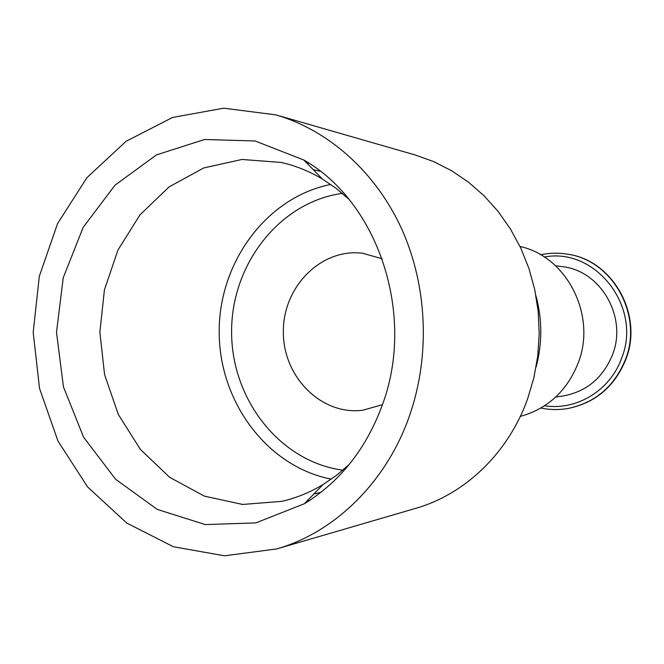 <?xml version="1.0" encoding="UTF-8"?>
<svg xmlns="http://www.w3.org/2000/svg" width="664" height="664" viewBox="0 0 664 664"><rect width="100%" height="100%" fill="white"/><g stroke="black" fill="none" stroke-linecap="round" stroke-linejoin="round"><path stroke-width="1" d="M382.198 258.761L362.386 253.208C320.895 248.104 282.839 287.039 283.354 331.892C283.005 376.737 321.21 415.531 362.685 410.269L382.472 404.642M348.791 199.125L336.084 188.31L322.505 179.097C309.358 171.254 295.596 165.693 281.204 162.439L241.945 159.476L203.757 167.942L169.079 186.908L139.955 214.887L118.009 249.938L104.414 289.853L99.866 332.232L104.572 374.596L118.325 414.461L140.394 449.437L169.627 477.3L204.379 496.132L242.592 504.449L281.843 501.345C296.219 498.033 309.963 492.422 323.077 484.529L336.623 475.266L349.297 464.41M382.854 403.546C415.639 313.881 377.799 201.765 303.747 159.974L255.142 140.984L204.562 139.49L156.538 154.87L115.038 185.148L83.191 227.32L63.238 277.726L56.506 332.315L63.445 386.88L83.581 437.211L115.594 479.259L157.21 509.379L205.284 524.585L255.864 522.9L304.394 503.727C340.624 481.4 366.777 448.009 382.854 403.546M409.721 415.141C430.438 355.331 427.301 285.454 401.471 228.466C375.368 171.586 328.182 130.036 275.867 114.864L223.66 108.19L172.574 117.453L126.044 141.316L86.959 177.637L57.527 223.668L39.3 276.34L33.2 332.357L39.516 388.357L57.934 440.962L87.54 486.886L126.766 523.049L173.379 546.746L224.507 555.809L276.68 548.937C334.922 532.37 386.763 481.873 409.721 415.141M276.68 548.937L415.705 508.35C465.049 494.273 508.433 452.923 527.598 398.923L533.873 377.799L537.765 355.954L539.218 333.743L538.197 311.499L534.727 289.562L528.868 268.281L520.717 247.979L510.417 228.956L498.141 211.484L484.097 195.83L468.502 182.185L451.62 170.739L433.708 161.618L415.033 154.928L275.867 114.864M308.785 163.112L307.44 163.734M308.071 499.95L309.416 500.573M536.105 367.026C542.388 343.271 542.347 319.525 535.972 295.795M520.335 416.386C547.775 408.742 567.081 390.888 578.253 362.818C596.911 315.242 566.765 256.42 520.012 246.493M555.751 397.039L562.582 396.068C586.295 391.843 602.945 378.057 612.532 354.709C627.596 316.944 600.654 270.605 562.333 266.654L555.502 265.716M567.886 408.501L568.085 408.468C595.475 402.874 614.723 386.506 625.845 359.373C643.615 314.894 612.714 260.163 567.795 254.237L567.596 254.204M342.375 193.373C279.436 201.972 231.18 264.571 231.612 331.983C231.437 399.404 279.926 461.82 342.898 470.178M330.78 184.451C266.447 197.208 218.829 262.463 219.195 332.008C219.095 401.562 266.953 466.634 331.336 479.142M544.629 405.745C576.369 410.875 610.233 390.515 621.604 358.269C642.544 307.092 595.317 246.975 544.356 257.051M540.886 408.045C549.759 409.879 558.698 410.037 567.687 408.534C595.093 402.932 614.358 386.556 625.488 359.407C643.275 314.877 612.349 260.097 567.388 254.171C558.399 252.702 549.468 252.893 540.596 254.76M320.255 171.262L313.267 169.677M320.861 492.373L313.881 493.983M322.505 179.097L303.747 159.974M323.077 484.529L304.394 503.727"/></g></svg>
